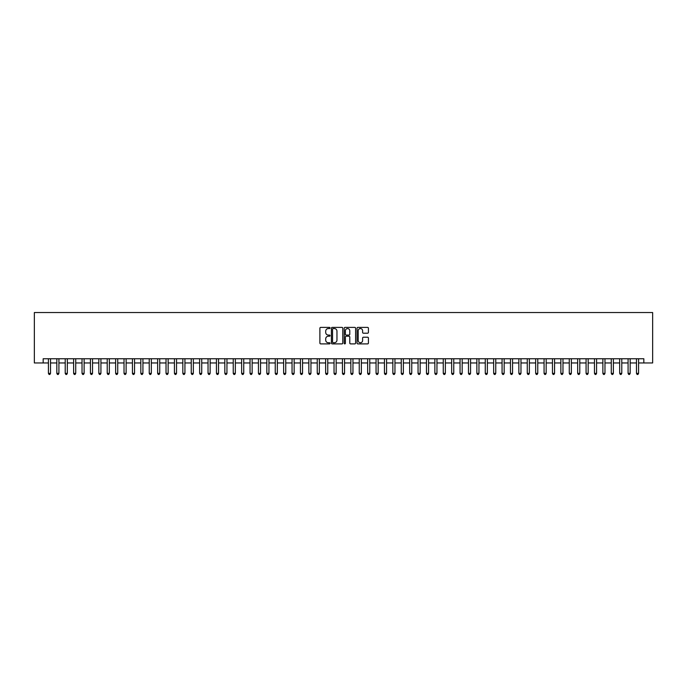 <?xml version="1.0" encoding="UTF-8"?>
<svg xmlns="http://www.w3.org/2000/svg" width="687" height="687" viewBox="0 0 687 687"><rect width="100%" height="100%" fill="white"/><g stroke="black" fill="none" stroke-linecap="round" stroke-linejoin="round"><path stroke-width="1.03" d="M330.061 327.974A0.575 0.575 0 0 0 329.485 327.398L320.717 327.398A0.824 0.824 0 0 0 319.893 328.223L319.893 343.071A0.824 0.824 0 0 0 320.717 343.895L329.485 343.895A0.575 0.575 0 0 0 330.061 343.311A0.575 0.575 0 0 0 329.485 342.736L328.352 342.736A2.636 2.636 0 0 1 325.707 340.099L325.707 338.863A2.636 2.636 0 0 1 328.352 336.226L329.485 336.226A0.575 0.575 0 0 0 330.061 335.642A0.575 0.575 0 0 0 329.485 335.067L328.352 335.067A2.636 2.636 0 0 1 325.707 332.431L325.707 331.194A2.636 2.636 0 0 1 328.352 328.558L329.485 328.558A0.575 0.575 0 0 0 330.061 327.974M367.597 333.212A0.824 0.824 0 0 0 368.421 332.388L368.421 328.223A0.824 0.824 0 0 0 367.597 327.398L357.867 327.398A0.824 0.824 0 0 0 357.042 328.223L357.042 343.071A0.824 0.824 0 0 0 357.867 343.895L367.597 343.895A0.824 0.824 0 0 0 368.421 343.071L368.421 338.038A0.824 0.824 0 0 0 367.597 337.214L363.432 337.214A0.824 0.824 0 0 0 362.607 338.038L362.607 340.529A2.207 2.207 0 0 1 360.4 342.736A2.207 2.207 0 0 1 358.202 340.529L358.202 330.756A2.207 2.207 0 0 1 360.4 328.558A2.207 2.207 0 0 1 362.607 330.756L362.607 332.388A0.824 0.824 0 0 0 363.432 333.212L367.597 333.212M43.169 362.951L43.169 358.751L643.831 358.751L643.831 362.951L652.65 362.951L652.65 312.542L34.35 312.542L34.35 362.951L48.425 362.951M342.779 328.223A0.824 0.824 0 0 0 341.954 327.398L332.225 327.398A0.824 0.824 0 0 0 331.4 328.223L331.4 343.071A0.824 0.824 0 0 0 332.225 343.895L341.954 343.895A0.824 0.824 0 0 0 342.779 343.071L342.779 328.223M345.046 327.398L354.775 327.398A0.824 0.824 0 0 1 355.6 328.223L355.6 343.071A0.824 0.824 0 0 1 354.775 343.895L350.61 343.895A0.824 0.824 0 0 1 349.786 343.071L349.786 337.051A0.824 0.824 0 0 0 348.962 336.226L346.196 336.226A0.824 0.824 0 0 0 345.372 337.051L345.372 343.311A0.575 0.575 0 0 1 344.797 343.895A0.575 0.575 0 0 1 344.221 343.311L344.221 328.223A0.824 0.824 0 0 1 345.046 327.398M50.52 362.951L56.823 362.951M58.919 362.951L65.222 362.951M67.326 362.951L73.621 362.951M75.725 362.951L82.028 362.951M84.123 362.951L90.426 362.951M92.522 362.951L98.825 362.951M100.929 362.951L107.224 362.951M109.327 362.951L115.631 362.951M117.726 362.951L124.029 362.951M126.125 362.951L132.428 362.951M134.532 362.951L140.826 362.951M142.93 362.951L149.234 362.951M151.329 362.951L157.632 362.951M159.736 362.951L166.031 362.951M168.135 362.951L174.429 362.951M176.533 362.951L182.836 362.951M184.932 362.951L191.235 362.951M193.339 362.951L199.634 362.951M201.738 362.951L208.041 362.951M210.136 362.951L216.439 362.951M218.535 362.951L224.838 362.951M226.942 362.951L233.237 362.951M235.34 362.951L241.644 362.951M243.739 362.951L250.042 362.951M252.138 362.951L258.441 362.951M260.545 362.951L266.839 362.951M268.943 362.951L275.247 362.951M277.342 362.951L283.645 362.951M285.74 362.951L292.044 362.951M294.148 362.951L300.442 362.951M302.546 362.951L308.849 362.951M310.945 362.951L317.248 362.951M319.343 362.951L325.647 362.951M327.751 362.951L334.045 362.951M336.149 362.951L342.452 362.951M344.548 362.951L350.851 362.951M352.955 362.951L359.249 362.951M361.353 362.951L367.648 362.951M369.752 362.951L376.055 362.951M378.151 362.951L384.454 362.951M386.558 362.951L392.852 362.951M394.956 362.951L401.26 362.951M403.355 362.951L409.658 362.951M411.753 362.951L418.057 362.951M420.161 362.951L426.455 362.951M428.559 362.951L434.862 362.951M436.958 362.951L443.261 362.951M445.356 362.951L451.66 362.951M453.763 362.951L460.058 362.951M462.162 362.951L468.465 362.951M470.561 362.951L476.864 362.951M478.959 362.951L485.262 362.951M487.366 362.951L493.661 362.951M495.765 362.951L502.068 362.951M504.164 362.951L510.467 362.951M512.562 362.951L518.865 362.951M520.969 362.951L527.264 362.951M529.368 362.951L535.671 362.951M537.766 362.951L544.07 362.951M546.174 362.951L552.468 362.951M554.572 362.951L560.867 362.951M562.971 362.951L569.274 362.951M571.369 362.951L577.673 362.951M579.776 362.951L586.071 362.951M588.175 362.951L594.478 362.951M596.574 362.951L602.877 362.951M604.972 362.951L611.275 362.951M613.379 362.951L619.674 362.951M621.778 362.951L628.081 362.951M630.177 362.951L636.48 362.951M638.575 362.951L643.831 362.951M333.135 328.558A0.575 0.575 0 0 0 332.551 329.133L332.551 342.16A0.575 0.575 0 0 0 333.135 342.736L334.329 342.736A2.636 2.636 0 0 0 336.965 340.099L336.965 331.194A2.636 2.636 0 0 0 334.329 328.558L333.135 328.558M349.786 330.799A2.207 2.207 0 0 0 347.579 328.592A2.207 2.207 0 0 0 345.372 330.799L345.372 334.243A0.824 0.824 0 0 0 346.196 335.067L348.962 335.067A0.824 0.824 0 0 0 349.786 334.243L349.786 330.799M50.52 358.751L50.52 373.367L48.425 373.367L48.425 358.751M50.52 373.367L49.893 374.458L49.052 374.458L48.425 373.367M58.919 358.751L58.919 373.367L56.823 373.367L56.823 358.751M58.919 373.367L58.292 374.458L57.45 374.458L56.823 373.367M67.326 358.751L67.326 373.367L65.222 373.367L65.222 358.751M67.326 373.367L66.691 374.458L65.849 374.458L65.222 373.367M75.725 358.751L75.725 373.367L73.621 373.367L73.621 358.751M75.725 373.367L75.098 374.458L74.256 374.458L73.621 373.367M84.123 358.751L84.123 373.367L82.028 373.367L82.028 358.751M84.123 373.367L83.496 374.458L82.655 374.458L82.028 373.367M92.522 358.751L92.522 373.367L90.426 373.367L90.426 358.751M92.522 373.367L91.895 374.458L91.053 374.458L90.426 373.367M100.929 358.751L100.929 373.367L98.825 373.367L98.825 358.751M100.929 373.367L100.293 374.458L99.46 374.458L98.825 373.367M109.327 358.751L109.327 373.367L107.224 373.367L107.224 358.751M109.327 373.367L108.701 374.458L107.859 374.458L107.224 373.367M117.726 358.751L117.726 373.367L115.631 373.367L115.631 358.751M117.726 373.367L117.099 374.458L116.258 374.458L115.631 373.367M126.125 358.751L126.125 373.367L124.029 373.367L124.029 358.751M126.125 373.367L125.498 374.458L124.656 374.458L124.029 373.367M134.532 358.751L134.532 373.367L132.428 373.367L132.428 358.751M134.532 373.367L133.896 374.458L133.063 374.458L132.428 373.367M142.93 358.751L142.93 373.367L140.826 373.367L140.826 358.751M142.93 373.367L142.303 374.458L141.462 374.458L140.826 373.367M151.329 358.751L151.329 373.367L149.234 373.367L149.234 358.751M151.329 373.367L150.702 374.458L149.86 374.458L149.234 373.367M159.736 358.751L159.736 373.367L157.632 373.367L157.632 358.751M159.736 373.367L159.101 374.458L158.259 374.458L157.632 373.367M168.135 358.751L168.135 373.367L166.031 373.367L166.031 358.751M168.135 373.367L167.499 374.458L166.666 374.458L166.031 373.367M176.533 358.751L176.533 373.367L174.429 373.367L174.429 358.751M176.533 373.367L175.906 374.458L175.065 374.458L174.438 373.367M184.932 358.751L184.932 373.367L182.836 373.367L182.836 358.751M184.932 373.367L184.305 374.458L183.463 374.458L182.836 373.367M193.339 358.751L193.339 373.367L191.235 373.367L191.235 358.751M193.339 373.367L192.704 374.458L191.862 374.458L191.235 373.367M201.738 358.751L201.738 373.367L199.634 373.367L199.634 358.751M201.738 373.367L201.102 374.458L200.269 374.458L199.634 373.367M210.136 358.751L210.136 373.367L208.041 373.367L208.041 358.751M210.136 373.367L209.509 374.458L208.668 374.458L208.041 373.367M218.535 358.751L218.535 373.367L216.439 373.367L216.439 358.751M218.535 373.367L217.908 374.458L217.066 374.458L216.439 373.367M226.942 358.751L226.942 373.367L224.838 373.367L224.838 358.751M226.942 373.367L226.306 374.458L225.465 374.458L224.838 373.367M235.34 358.751L235.34 373.367L233.237 373.367L233.237 358.751M235.34 373.367L234.714 374.458L233.872 374.458L233.237 373.367M243.739 358.751L243.739 373.367L241.644 373.367L241.644 358.751M243.739 373.367L243.112 374.458L242.271 374.458L241.644 373.367M252.138 358.751L252.138 373.367L250.042 373.367L250.042 358.751M252.138 373.367L251.511 374.458L250.669 374.458L250.042 373.367M260.545 358.751L260.545 373.367L258.441 373.367L258.441 358.751M260.545 373.367L259.909 374.458L259.068 374.458L258.441 373.367M268.943 358.751L268.943 373.367L266.839 373.367L266.839 358.751M268.943 373.367L268.316 374.458L267.475 374.458L266.839 373.367M277.342 358.751L277.342 373.367L275.247 373.367L275.247 358.751M277.342 373.367L276.715 374.458L275.873 374.458L275.247 373.367M285.74 358.751L285.74 373.367L283.645 373.367L283.645 358.751M285.74 373.367L285.114 374.458L284.272 374.458L283.645 373.367M294.148 358.751L294.148 373.367L292.044 373.367L292.044 358.751M294.148 373.367L293.512 374.458L292.679 374.458L292.044 373.367M302.546 358.751L302.546 373.367L300.442 373.367L300.442 358.751M302.546 373.367L301.919 374.458L301.078 374.458L300.442 373.367M310.945 358.751L310.945 373.367L308.849 373.367L308.849 358.751M310.945 373.367L310.318 374.458L309.476 374.458L308.849 373.367M319.343 358.751L319.343 373.367L317.248 373.367L317.248 358.751M319.343 373.367L318.716 374.458L317.875 374.458L317.248 373.367M327.751 358.751L327.751 373.367L325.647 373.367L325.647 358.751M327.751 373.367L327.115 374.458L326.282 374.458L325.647 373.367M336.149 358.751L336.149 373.367L334.045 373.367L334.045 358.751M336.149 373.367L335.522 374.458L334.681 374.458L334.045 373.367M344.548 358.751L344.548 373.367L342.452 373.367L342.452 358.751M344.548 373.367L343.921 374.458L343.079 374.458L342.452 373.367M352.955 358.751L352.955 373.367L350.851 373.367L350.851 358.751M352.955 373.367L352.319 374.458L351.478 374.458L350.851 373.367M361.353 358.751L361.353 373.367L359.249 373.367L359.249 358.751M361.353 373.367L360.718 374.458L359.885 374.458L359.249 373.367M369.752 358.751L369.752 373.367L367.648 373.367L367.648 358.751M369.752 373.367L369.125 374.458L368.284 374.458L367.657 373.367M378.151 358.751L378.151 373.367L376.055 373.367L376.055 358.751M378.151 373.367L377.524 374.458L376.682 374.458L376.055 373.367M386.558 358.751L386.558 373.367L384.454 373.367L384.454 358.751M386.558 373.367L385.922 374.458L385.081 374.458L384.454 373.367M394.956 358.751L394.956 373.367L392.852 373.367L392.852 358.751M394.956 373.367L394.321 374.458L393.488 374.458L392.852 373.367M403.355 358.751L403.355 373.367L401.26 373.367L401.26 358.751M403.355 373.367L402.728 374.458L401.886 374.458L401.26 373.367M411.753 358.751L411.753 373.367L409.658 373.367L409.658 358.751M411.753 373.367L411.127 374.458L410.285 374.458L409.658 373.367M420.161 358.751L420.161 373.367L418.057 373.367L418.057 358.751M420.161 373.367L419.525 374.458L418.684 374.458L418.057 373.367M428.559 358.751L428.559 373.367L426.455 373.367L426.455 358.751M428.559 373.367L427.932 374.458L427.091 374.458L426.455 373.367M436.958 358.751L436.958 373.367L434.862 373.367L434.862 358.751M436.958 373.367L436.331 374.458L435.489 374.458L434.862 373.367M445.356 358.751L445.356 373.367L443.261 373.367L443.261 358.751M445.356 373.367L444.729 374.458L443.888 374.458L443.261 373.367M453.763 358.751L453.763 373.367L451.66 373.367L451.66 358.751M453.763 373.367L453.128 374.458L452.286 374.458L451.66 373.367M462.162 358.751L462.162 373.367L460.058 373.367L460.058 358.751M462.162 373.367L461.535 374.458L460.694 374.458L460.058 373.367M470.561 358.751L470.561 373.367L468.465 373.367L468.465 358.751M470.561 373.367L469.934 374.458L469.092 374.458L468.465 373.367M478.959 358.751L478.959 373.367L476.864 373.367L476.864 358.751M478.959 373.367L478.332 374.458L477.491 374.458L476.864 373.367M487.366 358.751L487.366 373.367L485.262 373.367L485.262 358.751M487.366 373.367L486.731 374.458L485.898 374.458L485.262 373.367M495.765 358.751L495.765 373.367L493.661 373.367L493.661 358.751M495.765 373.367L495.138 374.458L494.297 374.458L493.661 373.367M504.164 358.751L504.164 373.367L502.068 373.367L502.068 358.751M504.164 373.367L503.537 374.458L502.695 374.458L502.068 373.367M512.562 358.751L512.562 373.367L510.467 373.367L510.467 358.751M512.562 373.367L511.935 374.458L511.094 374.458L510.467 373.367M520.969 358.751L520.969 373.367L518.865 373.367L518.865 358.751M520.969 373.367L520.334 374.458L519.501 374.458L518.865 373.367M529.368 358.751L529.368 373.367L527.264 373.367L527.264 358.751M529.368 373.367L528.741 374.458L527.899 374.458L527.264 373.367M537.766 358.751L537.766 373.367L535.671 373.367L535.671 358.751M537.766 373.367L537.14 374.458L536.298 374.458L535.671 373.367M546.174 358.751L546.174 373.367L544.07 373.367L544.07 358.751M546.174 373.367L545.538 374.458L544.697 374.458L544.07 373.367M554.572 358.751L554.572 373.367L552.468 373.367L552.468 358.751M554.572 373.367L553.937 374.458L553.104 374.458L552.468 373.367M562.971 358.751L562.971 373.367L560.867 373.367L560.867 358.751M562.971 373.367L562.344 374.458L561.502 374.458L560.875 373.367M571.369 358.751L571.369 373.367L569.274 373.367L569.274 358.751M571.369 373.367L570.742 374.458L569.901 374.458L569.274 373.367M579.776 358.751L579.776 373.367L577.673 373.367L577.673 358.751M579.776 373.367L579.141 374.458L578.299 374.458L577.673 373.367M588.175 358.751L588.175 373.367L586.071 373.367L586.071 358.751M588.175 373.367L587.54 374.458L586.707 374.458L586.071 373.367M596.574 358.751L596.574 373.367L594.478 373.367L594.478 358.751M596.574 373.367L595.947 374.458L595.105 374.458L594.478 373.367M604.972 358.751L604.972 373.367L602.877 373.367L602.877 358.751M604.972 373.367L604.345 374.458L603.504 374.458L602.877 373.367M613.379 358.751L613.379 373.367L611.275 373.367L611.275 358.751M613.379 373.367L612.744 374.458L611.902 374.458L611.275 373.367M621.778 358.751L621.778 373.367L619.674 373.367L619.674 358.751M621.778 373.367L621.151 374.458L620.309 374.458L619.674 373.367M630.177 358.751L630.177 373.367L628.081 373.367L628.081 358.751M630.177 373.367L629.55 374.458L628.708 374.458L628.081 373.367M638.575 358.751L638.575 373.367L636.48 373.367L636.48 358.751M638.575 373.367L637.948 374.458L637.107 374.458L636.48 373.367"/></g></svg>

